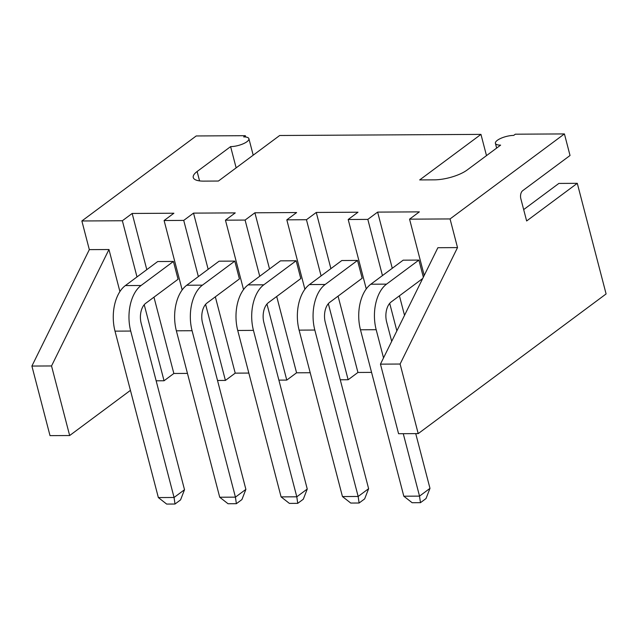 <?xml version="1.0" encoding="UTF-8"?>
<svg xmlns="http://www.w3.org/2000/svg" width="638" height="638" viewBox="0 0 638 638"><rect width="100%" height="100%" fill="white"/><g stroke="black" fill="none" stroke-linecap="round" stroke-linejoin="round"><path stroke-width="0.96" d="M81.863 220.971L89.328 249.633L31.9 366.06L50.019 435.634L31.9 366.06L51.534 365.957L69.662 435.531L50.019 435.634L69.662 435.531L130.431 390.36L69.662 435.531L51.534 365.957L31.9 366.06L89.328 249.633L108.962 249.522L119.912 291.566L108.962 249.522L51.534 365.957L108.962 249.522L89.328 249.633L81.863 220.971L122.36 220.748L81.863 220.971L196.225 135.958L81.863 220.971M348.189 219.496L366.268 288.918L348.189 219.496L367.823 219.392L348.189 219.496L357.99 212.215L316.265 212.446L330.899 268.63L316.265 212.446L357.99 212.215L348.189 219.496M396.868 330.875L389.698 303.353L396.868 330.875M382.457 275.576L367.823 219.392L377.624 212.103L419.357 211.872L409.556 219.161L424.214 275.433L409.556 219.161L450.053 218.938L409.556 219.161L419.357 211.872L377.624 212.103L392.266 268.287L377.624 212.103L367.823 219.392L382.457 275.576M286.821 219.839L304.9 289.253L286.821 219.839L306.455 219.727L286.821 219.839L296.622 212.55L254.897 212.781L296.622 212.55L286.821 219.839M340.253 379.793L348.141 379.746L328.331 303.688L348.141 379.746L340.253 379.793M321.097 275.919L306.455 219.727L316.265 212.446L306.455 219.727L321.097 275.919M225.453 220.174L243.541 289.596L225.453 220.174L245.096 220.07L225.453 220.174L235.255 212.893L193.529 213.116L235.255 212.893L225.453 220.174M278.886 380.128L286.773 380.089L266.963 304.031L286.773 380.089L278.886 380.128M259.73 276.254L245.096 220.07L254.897 212.781L269.531 268.965L254.897 212.781L245.096 220.07L259.73 276.254M164.094 220.517L182.173 289.931L164.094 220.517L183.728 220.405L164.094 220.517L173.895 213.228L132.162 213.459L146.796 269.643L132.162 213.459L173.895 213.228L164.094 220.517M217.518 380.471L225.405 380.423L205.596 304.366L225.405 380.423L217.518 380.471M198.362 276.589L183.728 220.405L193.529 213.116L208.163 269.308L193.529 213.116L183.728 220.405L198.362 276.589M248.9 138.693A12.146 3.9 -14.6 0 1 243.142 143.821A12.146 3.9 -14.6 0 1 230.613 146.612L236.148 167.858L230.613 146.612L197.118 171.51L199.566 180.889L197.118 171.51A24.292 7.8 -14.6 0 0 193.25 177.523A24.292 7.8 -14.6 0 0 203.689 181.12L218.411 181.04L279.683 135.495L480.964 134.387L419.692 179.924L434.422 179.844A24.292 7.8 -14.6 0 0 467.128 170.019L500.623 145.129A12.146 3.9 -14.6 0 1 495.407 143.327A12.146 3.9 -14.6 0 1 501.157 138.207A12.146 3.9 -14.6 0 1 513.694 135.408L515.329 134.195L564.415 133.924L450.053 218.938L457.518 247.6L437.883 247.711L457.518 247.6L450.053 218.938L564.415 133.924L515.329 134.195L513.694 135.408A12.146 3.9 -14.6 0 0 497.337 140.32A12.146 3.9 -14.6 0 0 500.623 145.129L467.128 170.019A24.292 7.8 165.4 0 1 434.422 179.844L419.692 179.924L480.964 134.387L279.683 135.495L218.411 181.04L203.689 181.12A24.292 7.8 165.4 0 1 197.118 171.51L230.613 146.612A12.146 3.9 -14.6 0 0 246.962 141.7A12.146 3.9 -14.6 0 0 243.684 136.899L245.319 135.687L196.225 135.958L245.319 135.687L245.662 137.003L245.319 135.687L243.684 136.899A12.146 3.9 -14.6 0 1 248.9 138.693L253.198 155.186M156.15 380.806L164.046 380.766L144.228 304.709L164.046 380.766L156.15 380.806M136.995 276.932L122.36 220.748L132.162 213.459L122.36 220.748L136.995 276.932M338.068 296.152L357.942 372.464L371.563 372.385L357.942 372.464L348.141 379.746L357.942 372.464L338.068 296.152M357.519 260.432L362.161 278.24L357.519 260.432L325.173 284.476A34.611 20.376 89.7 0 0 314.813 330.045L358.157 496.468L368.62 488.692L325.268 322.27A15.184 8.94 -90.3 0 1 329.814 302.284L362.161 278.24L329.814 302.284A15.184 8.94 89.7 0 0 325.268 322.27L368.62 488.692L358.157 496.468L359.106 503.015L364.657 498.884L368.62 488.692L364.657 498.884L359.106 503.015L358.157 496.468L342.454 496.555L350.756 503.063L359.106 503.015L350.756 503.063L342.454 496.555L299.102 330.133A34.611 20.376 -90.3 0 1 309.462 284.564L341.809 260.519L357.519 260.432L341.809 260.519L309.462 284.564L325.173 284.476L357.519 260.432M606.1 293.943L418.217 433.609L398.583 433.712L418.217 433.609L606.1 293.943L577.286 183.321L606.1 293.943M310.196 372.728L296.574 372.799L286.773 380.089L296.574 372.799L310.196 372.728M248.828 373.063L235.215 373.142L225.405 380.423L235.215 373.142L248.828 373.063M187.468 373.405L173.847 373.477L164.046 380.766L173.847 373.477L187.468 373.405M153.965 297.164L173.847 373.477L153.965 297.164M173.424 261.444L178.066 279.253L173.424 261.444L141.078 285.489A34.611 20.376 89.7 0 0 130.718 331.058L174.062 497.48L184.518 489.713L141.173 323.291A15.184 8.94 -90.3 0 1 145.711 303.305L178.066 279.253L145.711 303.305A15.184 8.94 89.7 0 0 141.173 323.291L184.518 489.713L174.062 497.48L175.003 504.028L180.562 499.897L184.518 489.713L180.562 499.897L175.003 504.028L174.062 497.48L158.352 497.568L166.662 504.076L175.003 504.028L166.662 504.076L158.352 497.568L115.007 331.146A34.611 20.376 -90.3 0 1 125.367 285.577L157.714 261.532L173.424 261.444L157.714 261.532L125.367 285.577L141.078 285.489L173.424 261.444M558.872 183.425L577.286 183.321L526.637 220.971L520.839 198.705A6.069 3.573 -90.3 0 1 522.658 190.714A6.069 3.573 89.7 0 0 520.839 198.705L526.637 220.971L577.286 183.321L558.872 183.425L523.67 209.591L558.872 183.425M480.964 134.387L486.491 155.624L480.964 134.387M564.415 133.924L570.037 155.497L564.415 133.924M522.658 190.714L570.037 155.497L522.658 190.714M457.518 247.6L400.098 364.035L418.217 433.609L400.098 364.035L380.455 364.139L398.583 433.712L380.455 364.139L400.098 364.035L457.518 247.6M437.883 247.711L380.455 364.139L437.883 247.711M419.525 496.125L429.98 488.357L415.729 433.617L429.98 488.357L419.525 496.125L420.474 502.672L426.025 498.549L429.98 488.357L426.025 498.549L420.474 502.672L412.124 502.72L403.814 496.212L360.47 329.79A34.611 20.376 -90.3 0 1 370.83 284.221L403.176 260.176L418.887 260.089L386.54 284.133A34.611 20.376 89.7 0 0 376.181 329.71L383.526 357.918L376.181 329.71L360.47 329.79A34.611 20.376 -90.3 0 1 370.83 284.221L386.54 284.133L418.887 260.089L423.345 277.195L418.887 260.089L403.176 260.176L370.83 284.221L386.54 284.133A34.611 20.376 89.7 0 0 376.181 329.71L360.47 329.79L403.814 496.212L419.525 496.125L403.264 433.688L419.525 496.125L403.814 496.212L412.124 502.72L420.474 502.672L419.525 496.125M391.692 341.362L386.636 321.935A15.184 8.94 -90.3 0 1 391.182 301.949L422.683 278.527L391.182 301.949A15.184 8.94 89.7 0 0 386.636 321.935L391.692 341.362M399.428 295.809L404.524 315.355L399.428 295.809M309.462 284.564L325.173 284.476A34.611 20.376 89.7 0 0 314.813 330.045L299.102 330.133A34.611 20.376 -90.3 0 1 309.462 284.564M342.454 496.555L358.157 496.468L314.813 330.045L299.102 330.133L342.454 496.555M296.798 496.803L307.253 489.035L263.901 322.613A15.184 8.94 -90.3 0 1 268.446 302.627L300.793 278.575L296.152 260.767L263.805 284.811A34.611 20.376 89.7 0 0 253.446 330.38L296.798 496.803L297.739 503.35L303.297 499.219L307.253 489.035L296.798 496.803L281.087 496.89L289.397 503.398L297.739 503.35L296.798 496.803L253.446 330.38L237.735 330.468A34.611 20.376 -90.3 0 1 248.094 284.899L263.805 284.811L296.152 260.767L300.793 278.575L268.446 302.627A15.184 8.94 89.7 0 0 263.901 322.613L307.253 489.035L303.297 499.219L297.739 503.35L289.397 503.398L281.087 496.89L296.798 496.803M276.701 296.487L296.574 372.799L276.701 296.487M280.449 260.854L296.152 260.767L280.449 260.854L248.094 284.899L263.805 284.811A34.611 20.376 89.7 0 0 253.446 330.38L237.735 330.468L281.087 496.89L237.735 330.468A34.611 20.376 -90.3 0 1 248.094 284.899L280.449 260.854M235.43 497.146L245.885 489.37L202.533 322.948A15.184 8.94 -90.3 0 1 207.079 302.962L239.425 278.918L234.792 261.109L202.437 285.154A34.611 20.376 89.7 0 0 192.078 330.723L235.43 497.146L236.371 503.693L241.93 499.562L245.885 489.37L235.43 497.146L219.719 497.233L228.029 503.733L236.371 503.693L235.43 497.146L192.078 330.723L176.367 330.811A34.611 20.376 -90.3 0 1 186.735 285.242L202.437 285.154L234.792 261.109L239.425 278.918L207.079 302.962A15.184 8.94 89.7 0 0 202.533 322.948L245.885 489.37L241.93 499.562L236.371 503.693L228.029 503.733L219.719 497.233L235.43 497.146M215.333 296.829L235.215 373.142L215.333 296.829M219.081 261.189L234.792 261.109L219.081 261.189L186.735 285.242L202.437 285.154A34.611 20.376 89.7 0 0 192.078 330.723L176.367 330.811L219.719 497.233L176.367 330.811A34.611 20.376 -90.3 0 1 186.735 285.242L219.081 261.189M125.367 285.577L141.078 285.489A34.611 20.376 89.7 0 0 130.718 331.058L115.007 331.146A34.611 20.376 -90.3 0 1 125.367 285.577M158.352 497.568L174.062 497.48L130.718 331.058L115.007 331.146L158.352 497.568M495.407 143.327L496.643 148.088"/></g></svg>

